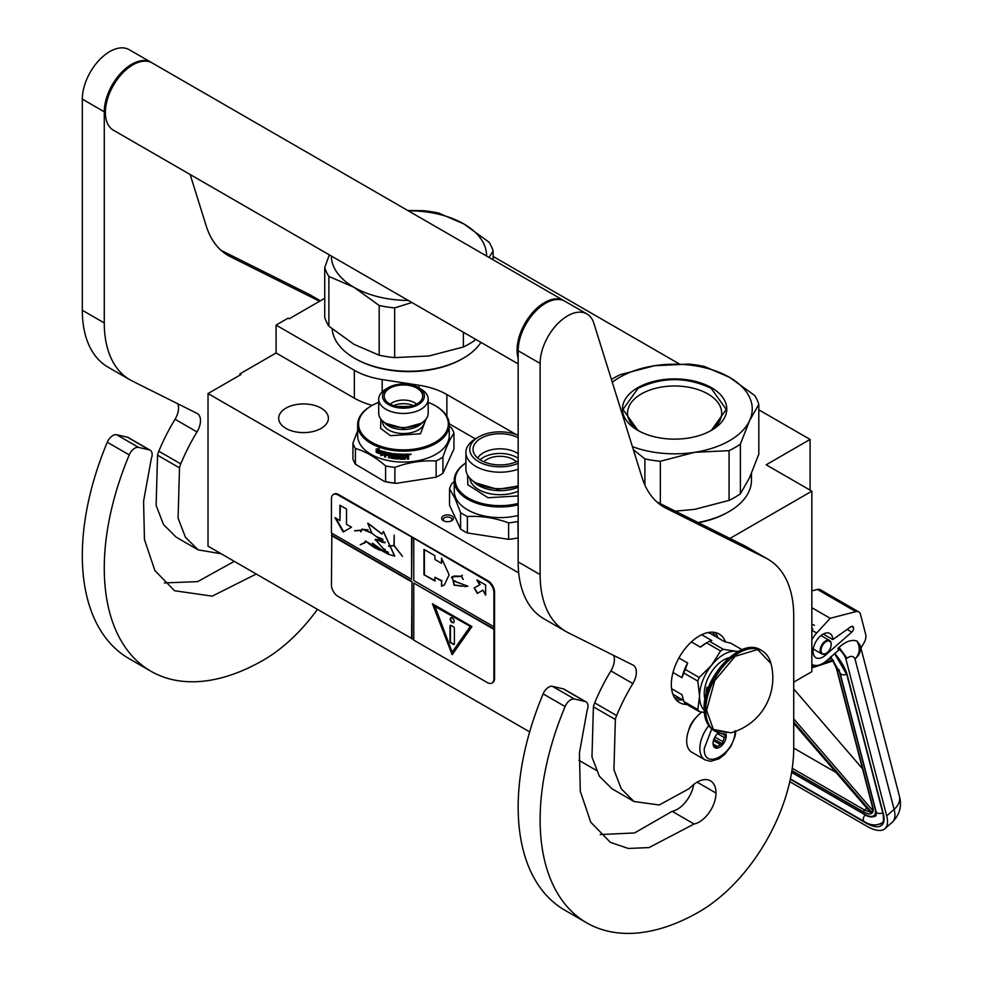 <?xml version="1.0" encoding="UTF-8"?>
<svg xmlns="http://www.w3.org/2000/svg" width="982" height="982" viewBox="0 0 982 982"><rect width="100%" height="100%" fill="white"/><g stroke="black" fill="none" stroke-linecap="round" stroke-linejoin="round"><path stroke-width="1.47" d="M729.945 538.443L811.844 491.16L811.844 671.676L793.726 682.134M758.804 409.825L810.089 439.433L766.181 464.793L811.844 491.16M493.124 256.437L679.127 363.831M324.735 298.27L289.26 318.757L288.168 318.119L276.089 325.091L354.342 370.275A62.099 35.855 0 0 0 382.182 379.555L419.032 385.251A62.099 35.855 180 0 1 446.871 394.531L516.09 434.498M810.089 439.433L810.089 490.141M239.866 375.161L239.866 373.897L276.089 352.98L354.342 398.164A62.099 35.855 180 0 0 372.227 405.357M276.089 325.091L276.089 352.98M449.216 423.782L475.362 438.868M596.209 770.293L578.901 760.301M529.666 731.885L208.024 546.176L208.024 393.549L240.958 374.535L239.866 373.897M208.024 393.549L518.717 572.923M441.863 519.171A5.904 3.4 180 0 1 446.037 515.01A5.904 3.4 180 0 1 453.267 517.416A5.904 3.4 180 0 1 451.732 520.706A5.904 3.4 180 0 1 443.398 520.706A5.904 3.4 180 0 1 441.863 519.171M321.102 428.41A24.845 14.337 180 0 1 294.023 431.515A24.845 14.337 180 0 1 278.692 418.271A24.845 14.337 180 0 1 285.971 408.131A24.845 14.337 180 0 1 313.037 405.014A24.845 14.337 180 0 1 328.381 418.271A24.845 14.337 180 0 1 321.102 428.41M451.106 521.025A4.345 2.504 180 0 0 451.916 519.564A4.345 2.504 180 0 0 451.757 518.913A4.345 2.504 0 0 0 446.994 517.072A4.345 2.504 0 0 0 443.213 519.564A4.345 2.504 0 0 0 443.361 520.215A4.345 2.504 180 0 0 444.024 521.025M735.849 731.209L734.978 736.488L730.976 746.21L724.63 754.446L719.057 758.755L710.612 761.308L705.015 759.872L691.831 752.273A24.845 14.337 -60 0 1 686.688 740.894A24.845 14.337 120 0 1 701.811 712.085M734.99 730.755C735.948 753.108 703.308 771.95 704.254 748.505L711.741 728.951M725.882 733.652A9.317 5.376 -60 0 1 726.214 735.825A9.317 5.376 -60 0 1 719.622 747.241A9.317 5.376 -60 0 1 713.042 743.435A9.317 5.376 -60 0 1 718.505 732.781M724.078 733.701A8.077 4.665 120 0 1 724.286 734.327L725.71 735.825L724.286 737.531A8.077 4.665 -60 0 1 722.715 741.57L722.543 744L720.322 744.552A8.077 4.665 -60 0 1 717.179 746.369L716.209 747.658L714.773 746.148A8.077 4.665 -60 0 1 714.712 746.111A8.077 4.665 -60 0 1 713.214 743.926L713.042 743.141M724.286 734.327L723.133 733.652M725.71 735.825L721.721 733.517M724.286 737.531L717.535 733.628M722.715 741.57L714.908 737.052M720.322 744.552L713.435 740.588M717.179 746.369L713.263 744.098M722.543 744L713.951 739.029M789.774 781.709L866.983 826.279A37.267 15.381 -131.3 0 0 884.929 828.673A37.267 15.381 -131.3 0 0 886.685 815.895L894.111 809.364L855.027 658.983C853.468 655.841 850.793 655.571 846.987 658.186L839.058 647.396L837.99 648.329L838.505 650.293L826.819 660.567A21.739 12.545 120 0 1 812.065 664.458L811.844 664.323A21.739 12.545 120 0 0 812.065 664.458M846.987 658.186L845.932 659.118L886.685 815.895M845.932 659.118A10.863 4.493 -131.3 0 0 837.99 648.329M860.306 645.739L860.919 648.108L863.976 642.879A9.317 5.376 120 0 0 865.719 634.532L860.478 614.364A9.317 5.376 120 0 0 858.759 611.896A9.317 5.376 120 0 0 855.85 611.626L817.429 589.446L811.844 590.894M817.429 589.446A9.317 5.376 -60 0 1 820.338 589.716L858.759 611.896M853.505 627.682A3.412 1.976 -60 0 1 851.775 632.077L825.432 655.227A13.969 8.065 -60 0 1 815.944 657.731A13.969 8.065 -60 0 1 815.944 641.602A13.969 8.065 -60 0 1 829.925 633.525A13.969 8.065 -60 0 1 832.81 639.577L850.805 626.811A3.412 1.976 -60 0 1 852.793 626.467A3.412 1.976 -60 0 1 853.419 627.363L851.406 626.467M855.85 611.626L830.183 618.292L816.693 633.022A21.739 12.545 120 0 0 811.844 639.736M839.058 647.396C845.686 641.406 851.664 639.294 856.967 641.074L860.244 645.505A20.18 20.18 0 0 1 860.293 645.665A20.18 14.214 -14.6 0 0 860.269 645.579M830.183 618.292L811.844 607.711M832.81 639.577L823.247 634.053M899.377 796.046C902.077 805.903 899.745 814.606 892.368 822.143A37.267 15.381 -131.3 0 0 894.111 809.364A20.18 14.214 -14.6 0 0 899.377 796.046L860.293 645.665A20.18 14.214 -14.6 0 1 855.027 658.983C859.888 653.852 860.539 647.887 856.967 641.074M830.674 656.651L831.3 658.541L830.281 657.523M870.973 811.648L871.009 813.035L793.726 723.378M872.838 807.278L836.787 668.632A1.547 1.092 -14.6 0 1 836.357 668.091L872.397 806.738A1.547 1.092 -14.6 0 0 872.838 807.278A17.075 7.046 -131.3 0 1 872.2 812.973L872.617 810.359M833.693 660.628L832.454 660.076L833.693 660.628M793.726 748.1L836.136 772.576M862.527 768.771L793.726 688.959M831.165 644.548A7.144 4.124 -60 0 0 827.605 641.037A7.144 4.124 -60 0 0 821.946 646.586A7.144 4.124 120 0 0 821.652 652.772A7.144 4.124 120 0 0 826.12 653.3A7.144 4.124 120 0 0 830.293 648.353A7.144 4.124 -60 0 0 831.165 644.548L831.165 644.045A7.758 4.48 -60 0 1 831.165 644.302M831.165 644.045A7.758 4.48 -60 0 0 829.557 640.497A7.758 4.48 -60 0 0 821.148 646.254A7.758 4.48 120 0 0 821.799 653.938A7.758 4.48 120 0 0 825.678 653.558A7.758 4.48 120 0 0 825.899 653.423M611.43 379.506A85.397 49.296 0 0 1 614.229 377.812A85.397 49.296 0 0 1 620.158 374.694L654.528 365.721L688.885 364.064A85.397 49.296 180 0 1 704.352 366.458L729.454 377.284A77.627 44.816 180 0 0 654.528 365.721A77.627 44.816 0 0 0 619.716 377.321A77.627 44.816 0 0 0 612.302 382.28M632.408 446.626A77.627 44.816 0 0 0 694.704 452.309L729.074 450.652A85.397 49.296 0 0 0 734.99 447.534A85.397 49.296 0 0 0 740.391 444.11L740.391 493.836L749.597 477.657L758.804 454.163L758.804 404.437A85.397 49.296 180 0 0 754.667 395.5L729.565 377.346A77.627 44.816 180 0 1 749.597 420.615L758.804 404.437M675.285 511.143L694.704 509.351L729.074 500.378A85.397 49.296 0 0 0 734.99 497.26A85.397 49.296 0 0 0 740.391 493.836M698.521 522.755A75.307 43.478 0 0 0 727.858 512.273L728.963 511.634A76.854 44.374 0 0 1 698.055 522.51M751.463 473.471L751.463 480.259A76.854 44.374 180 0 1 728.963 511.634L727.858 512.26A75.307 43.478 180 0 1 727.858 512.273M633.365 449.695L644.879 458.889L644.879 485.022M639.613 431.344A47.075 27.177 0 0 1 627.535 413.164A47.075 27.177 0 0 1 641.32 393.954A47.075 27.177 180 0 1 692.629 388.062A47.075 27.177 180 0 1 721.696 413.164A47.075 27.177 180 0 1 709.605 431.344M644.879 458.889A85.397 49.296 0 0 0 660.346 461.282L660.346 503.68M740.391 444.11L749.597 420.615A77.627 44.816 0 0 1 694.704 452.309L660.346 461.282M637.723 387.718A52.169 30.123 0 0 0 637.723 430.312A52.169 30.123 0 0 0 711.496 430.312A52.169 30.123 180 0 1 711.496 430.312A52.169 30.123 180 0 0 711.496 387.718A52.169 30.123 180 0 0 637.723 387.718M729.074 450.652L729.074 500.378M637.907 430.411L622.944 409.42L638.079 388.32C662.433 376.769 686.786 376.769 711.152 388.32L726.287 409.42L711.324 430.411M379.187 355.226L379.187 305.5L353.986 287.284L328.884 276.445L328.884 326.184L354.085 344.387L379.187 355.226A85.397 49.296 0 0 0 394.666 357.62L429.024 355.963L463.381 346.99A85.397 49.296 0 0 0 469.31 343.872A85.397 49.296 0 0 0 474.711 340.447L475.534 339.269M474.711 338.79L474.711 340.447M354.588 358.246L355.68 358.872A75.307 43.478 0 0 0 462.178 358.872L463.271 358.246A76.854 44.374 0 0 1 354.588 358.246A76.854 44.374 0 0 1 332.162 328.933M480.935 342.387A76.854 44.374 180 0 1 463.271 358.246L462.178 358.872M329.351 254.866L324.735 267.521L324.735 317.247A85.397 49.296 0 0 0 328.884 326.184M408.279 210.799A77.627 44.816 180 0 1 463.774 223.896L438.672 213.069A85.397 49.296 180 0 0 423.205 210.676L407.837 210.553M463.774 223.896L488.975 242.112A85.397 49.296 180 0 1 493.124 251.036L493.124 259.788M324.735 267.521A85.397 49.296 0 0 0 328.884 276.445M379.187 305.5A85.397 49.296 0 0 0 394.666 307.894L394.666 357.62M411.875 302.517L394.666 307.894M354.085 287.345A77.627 44.816 0 0 0 408.279 300.443M463.872 223.957A77.627 44.816 180 0 1 486.556 255.995M331.302 255.995A77.627 44.816 0 0 0 353.986 287.284M489.011 257.407L493.124 251.036M463.381 332.26L463.381 346.99M518.165 435.321A30.27 17.48 0 0 0 478.639 436.965L475.902 438.549A34.161 19.726 0 0 0 465.898 452.493A34.161 19.726 0 0 0 467.064 457.6A34.161 19.726 180 0 0 518.165 469.212M478.639 436.965A30.27 17.48 0 0 0 470.808 453.844A30.27 17.48 180 0 0 518.165 463.332M518.165 458.336A23.605 13.625 0 0 0 493.946 453.917A23.605 13.625 180 0 0 480.075 459.822M518.165 453.709A23.605 13.625 0 0 0 493.946 449.29A23.605 13.625 180 0 0 477.694 458.078M516.287 461.798A18.633 10.753 0 0 0 495.235 456.679A18.633 10.753 180 0 0 483.819 461.798M518.165 460.902A27.017 15.602 180 0 1 507.043 464.388A27.017 15.602 180 0 1 473.349 451.671A27.017 15.602 180 0 1 493.062 434.265A27.017 15.602 180 0 1 518.165 437.751M518.165 485.697A34.161 19.726 180 0 1 475.902 482.923A34.161 19.726 180 0 1 467.064 474.073A34.161 19.726 0 0 1 465.898 468.979L465.898 452.493M467.628 475.178L467.813 484.74L488.054 497.739L518.165 495.935M465.898 462.952A44.865 25.9 0 0 0 456.716 486.458A44.865 25.9 180 0 0 518.165 503.447M465.898 462.89A45.798 26.44 0 0 0 454.249 480.505A45.798 26.44 0 0 0 455.808 487.354A45.798 26.44 180 0 0 518.165 504.797M518.165 515.452A45.798 26.44 180 0 1 455.808 498.009A45.798 26.44 0 0 1 454.249 491.16L454.249 480.505M460.583 529.04L449.535 505.227L449.535 488.778L455.059 498.488L460.583 512.579L460.583 529.04A51.236 29.583 180 0 0 467.383 532.956L467.383 516.507C481.131 515.734 494.867 517.858 508.615 522.89L508.615 539.339L467.383 532.956M518.165 537.743L517.895 521.454A51.236 29.583 180 0 1 508.615 522.89M517.895 537.903A51.236 29.583 180 0 1 508.615 539.339M454.249 481.561L452.027 483.414A51.236 29.583 0 0 0 449.535 488.778M467.383 516.507A51.236 29.583 180 0 1 460.583 512.579M436.118 477.178A51.236 29.583 180 0 0 439.666 475.313A51.236 29.583 180 0 0 442.907 473.263L442.907 457.06A51.236 29.583 180 0 1 439.666 459.11A51.236 29.583 -0 0 1 436.118 460.988L436.118 477.178L396.36 483.328L394.874 483.058L394.874 467.358C408.622 462.326 422.37 460.202 436.118 460.988M442.907 473.263L453.954 448.946L453.954 433.258A51.236 29.583 180 0 0 451.475 427.894L449.24 426.028M377.726 450.947L377.37 451.241A45.798 26.44 -0 0 0 382.784 453.107L383.066 452.776A45.184 26.084 -0 0 0 383.066 452.776L384.171 451.364M382.784 453.107L383.901 451.695L383.901 454.912L380.783 455.599L384.171 454.592M376.781 452.101A45.184 26.084 -0 0 0 382.072 454.028L381.09 455.28M380.783 455.599L382.072 454.028M376.413 452.395A45.798 26.44 -0 0 0 381.777 454.347M376.572 451.855L376.572 449.007M377.26 451.02A45.798 26.44 -0 0 0 382.673 452.886L383.667 451.634A45.798 26.44 -0 0 1 378.217 449.842L379.212 448.614L376.204 449.056L376.204 452.309L377.616 450.726A45.184 26.084 -0 0 0 382.931 452.567M408.586 455.488L407.837 456.114L408.586 454.249M405.21 459.195L405.185 458.84A45.184 26.084 -0 0 1 400.325 458.79L400.275 459.146A45.798 26.44 -0 0 0 405.21 459.195L405.713 456.998A45.798 26.44 -0 0 0 406.929 456.961L407.432 459.11A45.798 26.44 -0 0 0 408.659 459.036L407.898 456.483L408.622 456.863M408.659 459.036L408.586 456.777M407.432 458.754A45.184 26.084 -0 0 0 408.586 458.68M406.929 456.961L406.879 456.593A45.184 26.084 -0 0 1 405.689 456.642L405.713 456.998M399.797 458.741L399.846 454.715L400.275 459.146M397.477 458.987L397.563 454.58L397.477 458.987A45.798 26.44 -0 0 0 398.631 459.073L398.692 454.654A45.184 26.084 -0 0 0 399.846 454.715M398.631 455.01A45.798 26.44 -0 0 0 399.797 455.071M397.477 454.936A45.798 26.44 -0 0 1 394.187 454.617L394.31 454.261A45.184 26.084 -0 0 0 397.563 454.58M396.753 458.533L396.274 455.771A45.798 26.44 -0 0 1 394.187 455.55L394.187 454.617M396.838 458.177L396.372 458.533A45.184 26.084 -0 0 1 391.744 457.968L391.29 455.709L391.29 457.502M391.118 457.845L391.585 458.312A45.798 26.44 -0 0 0 396.274 458.889L396.372 458.533M389.658 457.612A45.184 26.084 -0 0 1 388.774 457.44L388.565 457.784A45.798 26.44 -0 0 0 389.658 457.993L389.854 455.464A45.184 26.084 -0 0 0 391.29 455.709M389.658 455.808A45.798 26.44 -0 0 0 391.118 456.053M388.774 457.44L388.565 453.721L388.565 457.784M388.565 453.721A45.798 26.44 -0 0 1 385.803 453.119L386.036 452.788A45.184 26.084 -0 0 0 388.774 453.389M385.631 456.74A45.184 26.084 -0 0 1 384.821 456.532L384.563 456.863A45.798 26.44 -0 0 0 385.631 457.133L385.631 454.948A45.798 26.44 -0 0 0 388.135 455.513L388.135 454.568A45.798 26.44 -0 0 1 385.631 454.015L385.803 453.119M385.631 454.948L385.865 454.617A45.184 26.084 -0 0 0 388.135 455.132M384.821 456.532L384.821 451.978M384.563 456.863L384.784 451.978M384.563 452.26L385.005 451.978A45.798 26.44 -0 0 0 391.585 453.316L392.235 457.477A45.798 26.44 -0 0 0 395.39 457.87L395.5 456.274A45.184 26.084 -0 0 1 393.463 456.029L392.996 453.635M395.39 456.618A45.798 26.44 -0 0 1 393.316 456.385L393.463 456.029M393.316 456.385L392.996 455.574M392.849 455.918L392.947 453.672M392.849 453.893L393.316 453.561A45.798 26.44 -0 0 0 403.774 454.212L403.774 455.157L403.774 454.212M403.774 455.157A45.798 26.44 -0 0 1 401.208 455.12L401.245 454.764A45.184 26.084 -0 0 0 403.762 454.801M408.144 454.077L408.659 454.445L408.144 454.077A45.798 26.44 -0 0 1 404.744 454.212L404.547 458.263A45.798 26.44 -0 0 1 401.208 458.238L401.024 456.998A45.798 26.44 -0 0 0 403.197 457.035L403.197 456.09A45.798 26.44 -0 0 1 401.024 456.053L401.024 455.267M401.024 456.998L401.061 456.642A45.184 26.084 -0 0 0 403.197 456.679M391.118 454.335L391.118 455.12A45.798 26.44 -0 0 1 389.658 454.875L389.842 453.966A45.798 26.44 -0 0 0 390.946 454.15L391.118 453.807A45.184 26.084 -0 0 1 390.026 453.623L389.719 453.991M391.118 455.12L391.29 453.991M405.713 455.12A45.798 26.44 -0 0 0 407.235 455.071L407.186 454.703A45.184 26.084 -0 0 1 405.689 454.764L405.713 456.065A45.798 26.44 -0 0 0 407.432 455.992L407.235 455.071M405.713 456.065L405.689 454.764M395.5 457.514L395.5 456.274M397.563 458.631A45.184 26.084 -0 0 0 398.631 458.704M405.689 456.642L405.185 458.84M408.659 455.844L408.635 454.335M409.887 454.04L410.059 454.654M411.053 454.126L409.408 454.261M411.139 454.347L409.482 454.617L411.09 454.224M357.644 435.64A45.798 26.44 -0 0 0 385.914 460.067A45.798 26.44 -0 0 0 435.824 454.335A45.798 26.44 180 0 0 449.24 435.64L449.24 424.727A45.798 26.44 180 0 1 435.824 443.434A45.798 26.44 -0 0 1 385.914 449.167A45.798 26.44 -0 0 1 357.644 424.727L357.644 435.64M371.049 406.032L371.712 405.652L371.049 406.032A45.798 26.44 -0 0 0 357.644 424.727M385.951 389.068L388.614 387.522A20.966 12.103 180 0 1 418.258 387.522A20.966 12.103 180 0 1 418.258 404.633A20.966 12.103 -0 0 1 388.614 404.633A20.966 12.103 -0 0 1 388.614 387.522L385.951 389.068A24.734 14.288 -0 0 0 378.708 399.171A24.734 14.288 -0 0 0 393.978 412.366A24.734 14.288 -0 0 0 420.934 409.261A24.734 14.288 180 0 0 428.177 399.171L428.177 413.287A24.734 14.288 180 0 1 420.934 423.377L403.442 428.25L385.951 423.377A24.734 14.288 -0 0 0 420.934 423.377M399.723 406.99A12.422 7.169 180 0 1 407.162 406.99M396.446 406.438L410.439 406.438M416.663 404.167A15.835 9.145 180 0 0 392.248 402.743A15.835 9.145 -0 0 0 390.222 404.167M389.829 388.221A19.247 11.121 180 0 1 412.133 386.159A19.247 11.121 180 0 1 422.481 397.747A19.247 11.121 180 0 1 417.055 403.946A19.247 11.121 180 0 1 397.44 406.646A19.247 11.121 180 0 1 384.404 397.747A19.247 11.121 180 0 1 389.829 388.221M418.258 387.522L420.934 389.068A24.734 14.288 180 0 1 428.177 399.171M378.708 399.171L378.708 413.287A24.734 14.288 -0 0 0 385.951 423.377M380.881 419.142L380.611 428.373L390.443 435.664L420.456 433.798L426.004 419.142M378.708 402.362A44.865 25.9 180 0 0 371.712 405.652A44.865 25.9 -0 0 0 371.712 442.293A44.865 25.9 -0 0 0 435.173 442.293A44.865 25.9 180 0 0 435.173 405.652L435.824 406.032A45.798 26.44 180 0 1 449.24 424.727M428.177 402.362A44.865 25.9 180 0 1 435.173 405.652M442.907 457.06C446.589 446.221 450.272 438.291 453.954 433.258M396.36 483.328A50.61 29.227 -0 0 1 384.514 481.499L385.595 481.622L385.595 465.922A51.236 29.583 -0 0 0 394.874 467.358M385.595 481.622A51.236 29.583 -0 0 0 394.874 483.058M384.514 481.499L355.41 464.191L355.41 448.492C365.476 451.401 375.541 457.207 385.595 465.922M357.644 430.84L352.931 443.14L352.931 458.827A51.236 29.583 -0 0 0 355.41 464.191M352.931 443.14A51.236 29.583 -0 0 0 355.41 448.492M518.165 363.88L113.409 130.201A38.814 22.414 -60 0 1 105.369 112.427A38.814 22.414 120 0 1 122.32 73.368A38.814 22.414 120 0 1 152.222 62.971L563.926 300.664A38.814 22.414 120 0 0 534.012 311.061A38.814 22.414 120 0 0 517.072 350.12A38.814 22.414 -60 0 0 518.165 358.369M694.114 824.008L649.053 847.576L628.32 848.46L610.411 842.384L590.747 822.192L580.301 791.234L579.429 752.899L587.138 710.354A9.317 5.376 120 0 0 586.07 701.86A9.317 5.376 120 0 0 585.186 701.516L574.421 699.024A9.317 5.376 120 0 0 565.092 706.561A225.124 129.98 120 0 0 586.757 922.871A225.124 129.98 120 0 0 699.319 911.726A133.527 77.087 120 0 0 793.726 748.186L793.726 616.107A124.211 71.711 120 0 0 768.01 559.249A124.211 71.711 120 0 0 765.8 558.058L666.213 508.332A124.211 71.711 -60 0 1 664.004 507.142A124.211 71.711 -60 0 1 642.118 477.718L593.815 323.164A38.814 22.414 120 0 0 586.978 313.97A38.814 22.414 120 0 0 557.064 324.367A38.814 22.414 120 0 0 540.125 363.438L540.125 574.593A124.211 71.711 120 0 0 565.853 631.451A124.211 71.711 120 0 0 568.05 632.641L632.862 665.01A15.528 8.961 -60 0 1 633.144 665.158A15.528 8.961 -60 0 1 632.85 683.582A138.18 79.775 120 0 0 616.622 715.547A15.528 8.961 120 0 0 615.37 719.499L613.934 769.728L621.275 788.853L634.004 801.508L659.266 804.982L688.812 788.816L691.991 785.944A26.71 15.417 120 0 1 710.477 780.837A26.71 15.417 120 0 1 716.001 793.063A23.605 13.625 120 0 1 699.319 821.971A23.605 13.625 120 0 1 694.114 824.008L672.167 811.328A23.605 13.625 120 0 0 677.359 809.291A23.605 13.625 120 0 0 693.697 784.495M585.186 701.516L563.226 688.836L552.473 686.357A9.317 5.376 -60 0 0 543.132 693.881A225.124 129.98 120 0 0 564.797 910.191L586.757 922.871M563.226 688.836A9.317 5.376 -60 0 1 564.11 689.18L586.07 701.86M600.211 834.553L634.519 832.957L672.167 811.328M613.652 655.411A15.528 8.961 120 0 1 610.89 670.902A138.18 79.775 120 0 0 594.662 702.867A15.528 8.961 -60 0 0 593.41 706.831L591.974 757.012L599.315 776.148L612.056 788.828L634.004 801.508M565.853 631.451L543.893 618.783A124.211 71.711 -60 0 1 518.165 561.913L518.165 350.758L540.125 363.438M586.978 313.97L565.018 301.302A38.814 22.414 120 0 0 535.116 311.699A38.814 22.414 120 0 0 518.165 350.758M765.8 558.058L743.84 545.391L656.897 501.962M743.84 545.391A124.211 71.711 -60 0 1 746.05 546.569L768.01 559.249M695.87 717.781A15.614 9.022 120 0 0 688.824 729.97M725.563 641.909A39.587 22.856 120 0 0 719.106 634.028A39.587 22.856 120 0 0 699.319 635.992A39.587 22.856 120 0 0 673.456 670.878A39.587 22.856 120 0 0 679.519 702.609A39.587 22.856 120 0 0 686.909 704.462M715.608 636.52L712.576 632.199M674.659 697.871L679.925 698.337M256.253 574.028L212.235 596.135L174.55 590.747L154.898 570.554L144.452 539.597L143.581 501.262L151.289 458.717A9.317 5.376 120 0 0 150.209 450.222A9.317 5.376 120 0 0 149.338 449.879L127.378 437.199L116.612 434.719A9.317 5.376 -60 0 0 107.284 442.244A225.124 129.98 120 0 0 128.949 658.554L150.897 671.234A225.124 129.98 120 0 0 263.458 660.088A133.527 77.087 120 0 0 317.444 609.356M127.378 437.199A9.317 5.376 -60 0 1 128.261 437.542L150.209 450.222M164.362 582.915L197.677 581.626L234.293 561.348M177.791 403.774A15.528 8.961 120 0 1 175.041 419.265A138.18 79.775 120 0 0 158.814 451.229A15.528 8.961 -60 0 0 157.562 455.194L156.126 505.374L163.466 524.511L176.195 537.191L198.155 549.871L221.146 553.762M130.005 379.813L108.045 367.145A124.211 71.711 -60 0 1 82.316 310.275L82.316 99.121L104.276 111.801L104.276 322.955A124.211 71.711 120 0 0 130.005 379.813A124.211 71.711 120 0 0 132.202 381.004L197.014 413.373A15.528 8.961 -60 0 1 197.284 413.52A15.528 8.961 -60 0 1 196.989 431.945A138.18 79.775 120 0 0 180.774 463.909A15.528 8.961 120 0 0 179.51 467.874L178.086 518.103L185.426 537.215L198.155 549.871M151.67 62.664A38.814 22.414 120 0 0 151.13 62.332L129.17 49.665A38.814 22.414 120 0 0 99.256 60.062A38.814 22.414 120 0 0 82.316 99.121M320.279 300.848L307.992 293.753L221.048 250.324M307.992 293.753A124.211 71.711 -60 0 1 310.202 294.931L320.353 300.799M149.338 449.879L138.572 447.399A9.317 5.376 120 0 0 129.243 454.924A225.124 129.98 120 0 0 150.897 671.234M151.13 62.332A38.814 22.414 120 0 0 121.216 72.742A38.814 22.414 120 0 0 104.276 111.801M319.58 301.253L230.365 256.695A124.211 71.711 -60 0 1 228.155 255.504A124.211 71.711 -60 0 1 206.269 226.081L190.152 174.501M738.255 651.434L735.764 651.262A34.161 19.726 120 0 0 723.685 654.503A34.161 19.726 120 0 0 711.606 665.207L699.221 677.506A38.347 22.144 120 0 0 697.821 681.115L699.54 696.312L697.821 709.581A38.347 22.144 120 0 0 699.221 711.569L704.303 712.527M720.579 650.943A38.347 22.144 -60 0 1 721.979 650.096A38.347 22.144 -60 0 1 723.378 649.323L709.385 641.246A38.347 22.144 120 0 0 707.985 642.019A38.347 22.144 120 0 0 706.586 642.866L720.579 650.943L711.606 665.207A34.161 19.726 120 0 0 699.54 696.312M707.543 632.678L709.642 633.071L724.581 641.7L730.743 643.161L742.073 649.691M671.578 688.701L681.974 694.704L683.84 701.504A38.347 22.144 -60 0 0 685.24 703.505L699.221 711.569M672.903 694.286L683.484 700.387M683.84 701.504L697.821 709.581M678.918 657.952L687.67 663.01L685.24 669.429A38.347 22.144 120 0 0 683.84 673.038L697.821 681.115M683.84 673.038L681.974 677.69L672.989 672.51M685.24 669.429L699.221 677.506M706.586 642.866L700.424 647.138L691.377 641.909M701.725 634.728L711.815 640.559L709.385 641.246M737.887 651.631A34.161 19.726 120 0 0 735.764 651.262L723.378 649.323M699.54 696.361A34.161 19.726 120 0 0 704.155 710.072M729.11 657.719A27.484 15.872 120 0 0 704.254 693.611A27.484 15.872 -60 0 0 705.027 699.429M687.67 663.01A35.708 20.622 120 0 0 681.974 677.69M707.985 642.019L706.119 643.087A35.708 20.622 120 0 0 700.424 647.138M770.956 663.501A56.821 56.821 0 0 1 730.964 732.781L713.386 729.442L706.574 710.305L714.724 680.661L735.101 656.357L757.576 649.507L770.968 663.537C769.409 657.621 766.402 653.349 761.958 650.71A46.584 26.895 -60 0 1 766.893 655.141M708.243 688.038L706.893 687.265A25.618 14.791 120 0 0 706.23 693.231A25.618 14.791 120 0 0 706.254 694.139M706.893 687.265L706.893 691.954M708.169 688.235A3.106 1.792 -120 0 0 707.531 688.37A3.106 1.792 -120 0 0 706.893 689.794A3.106 1.792 -120 0 0 707.15 691.144M707.764 688.272A3.106 1.792 -120 0 0 707.421 690.321M492.289 682.834A9.317 5.376 -120 0 0 492.633 682.662A9.317 5.376 -120 0 0 494.56 678.402L494.56 592.195A9.317 5.376 -120 0 0 487.98 580.792L338.667 494.584A9.317 5.376 -120 0 0 334.015 494.118A9.317 5.376 -120 0 0 333.696 494.327M493.909 629.339L413.766 583.062L413.766 640.117L487.317 682.588A9.317 5.376 -120 0 0 491.982 683.042A9.317 5.376 -120 0 0 493.909 678.783L493.909 592.576A9.317 5.376 -120 0 0 487.317 581.172L412.01 537.179L411.568 579.27L331.425 532.993L331.425 498.77A9.317 5.376 -120 0 1 333.352 494.498L334.015 494.118M331.855 533.251L331.425 584.965A9.317 5.376 -120 0 0 338.004 596.381L413.766 639.613M412.01 537.179L338.004 494.965A9.317 5.376 -120 0 0 333.352 494.498M485.648 595.129L485.648 584.99L476.871 579.92L479.707 584.83L474.22 587.997L477.326 593.386L482.813 590.207L485.648 595.129M444.441 584.83L449.142 574.752L441.519 558.107L441.519 563.312L434.928 559.507L434.928 555.702L423.954 549.368L423.954 574.716L434.928 581.062L434.928 577.256L441.519 581.062L441.519 586.254L443.827 585.211M444.011 585.1L441.519 586.254M467.862 586.205L453.549 580.853L454.003 585.1L452.285 576.79L461.466 576.409L463.197 579.429L461.638 576.409L462.203 575.157L461.43 576.225L454.347 576.066L452.162 576.63L454.101 585.272L453.647 581.025L467.862 586.205L464.867 586.671M454.224 585.125L462.191 586.242L454.224 585.125M413.766 538.701L413.766 580.534L493.909 626.798M413.766 583.062L494.339 629.081M452.186 654.699L471.949 626.577L432.424 603.758L452.186 654.699M331.855 535.276L412.01 581.553L412.01 638.595M411.568 638.852L412.01 581.553M331.425 535.534L411.568 581.798M334.96 517.661L343.221 531.986L351.495 527.211L346.523 524.351L346.523 509.069L339.919 505.251L339.919 520.534L334.96 517.661M381.102 550.485C376.401 549.061 371.552 546.139 366.581 541.72L388.037 554.143L394.592 556.107L383.361 531.581L381.912 534.098L367.71 523.173L371.994 533.349L384.711 542.813L375.431 539.609L388.037 554.143M388.025 552.056L386.024 551.209L385.865 552.768L372.411 543.193L379.518 549.368L365.304 540.935M382.501 539.167L382.722 542.445L375.529 539.192L375.087 540.039M382.968 548.729L385.251 549.466M371.945 532.956L362.186 529.04L361.057 530.194L354.6 530.697L360.934 530.427L360.775 531.888L362.346 529.31L371.982 533.251M377.162 536.884L381.409 538.566M394.715 556.033L383.471 531.532M382.023 534.012L367.98 523.222M364.077 543.377L366.065 541.683L360.222 544.85L366.335 541.855M363.917 543.107L360.222 544.85M388.541 546.041L394.077 545.759L402.522 556.377L394.199 545.611L394.199 535.141L393.966 545.476L388.541 546.041M411.568 537.436L411.568 579.27M482.813 590.207L485.648 594.11M474.22 587.997L477.755 593.128M479.707 584.83L474.65 587.752M477.743 580.423L480.149 584.585M423.954 574.716L434.928 580.546M424.384 549.613L424.384 574.47M441.519 563.312L441.949 558.733M441.519 581.062L441.949 585.996M434.928 577.256L441.949 580.804M452.285 576.569L451.401 577.747M453.77 580.976L455.108 580.853M462.424 586.07L463.418 586.156M461.43 576.225L462.301 575.219M454.421 576.25L461.675 576.287M452.395 576.729L454.629 576.127M454.445 584.99L461.982 586.058M433.123 604.163L452.53 654.196M335.832 518.177L343.663 531.728M339.919 520.534L340.361 505.509M381.274 550.386L379.518 549.368M382.968 551.393L388.516 553.897M384.834 542.739L375.664 539.474L378.512 539.67M382.305 542.248L384.907 542.678M362.235 529.016L360.811 531.63M362.346 529.31L368.066 529.875M385.202 542.15L382.931 542.518L382.784 539.339M388.369 552.547L386.11 552.854L386.184 551.479L388.234 552.461M386.11 551.172L385.938 552.363M382.673 539.057L382.906 542.334M354.956 530.881L361.118 530.329M388.614 546.323L394.199 545.538M434.768 605.869L470.488 626.491L452.186 652.158L434.768 605.869M386.27 551.442L388.05 552.08M434.326 606.127L470.488 626.491M470.047 626.749L452.186 652.158M454.163 621.41A2.799 1.608 -120 0 0 452.947 618.599A2.799 1.608 -120 0 0 450.787 617.85A2.799 1.608 -120 0 0 450.21 619.126A2.799 1.608 -120 0 0 451.425 621.937A2.799 1.608 -120 0 0 453.586 622.686A2.799 1.608 -120 0 0 454.163 621.41M453.279 644.45A1.547 0.896 -120 0 0 454.065 644.536A1.547 0.896 -120 0 0 454.384 643.824L454.384 628.603A1.547 0.896 -120 0 0 453.279 626.712L451.094 625.436A1.547 0.896 -120 0 0 450.308 625.362A1.547 0.896 -120 0 0 449.989 626.074L449.989 641.283A1.547 0.896 -120 0 0 451.094 643.185L453.721 644.204A1.547 0.896 -120 0 0 454.249 644.352M451.02 617.752A2.799 1.608 -120 0 0 450.652 618.869A2.799 1.608 -120 0 0 451.732 621.532A2.799 1.608 -120 0 0 453.782 622.527M450.566 625.288A1.547 0.896 -120 0 0 450.431 625.816L450.431 641.037A1.547 0.896 -120 0 0 451.524 642.928L453.721 644.204M354.342 370.275L354.342 398.164M382.182 379.555L382.182 391.855M419.032 387.964L419.032 385.251M446.871 416.331L446.871 394.531M705.015 759.872A24.845 14.337 -60 0 1 699.859 748.505A24.845 14.337 -60 0 1 708.771 725.71M834.774 653.57A32.602 13.466 48.7 0 1 847.343 675.346L883.383 813.992A32.602 13.466 48.7 0 1 866.149 823.088L790.301 779.291M847.343 675.346A1.547 1.092 165.4 0 1 846.901 674.806L834.663 653.668M883.383 813.992A1.547 1.092 165.4 0 1 882.953 813.452L846.901 674.806M882.953 813.452C883.849 819.393 883.505 822.597 881.897 823.076A31.056 12.815 48.7 0 1 880.056 824.144M816.693 633.022L811.844 630.223M825.432 655.227L823.751 654.258M847.147 629.413L851.775 632.077M851.689 626.369L853.419 627.363M875.318 808.677A1.547 1.092 165.4 0 1 875.023 808.554A20.18 8.335 48.7 0 1 864.356 814.176L791.639 772.196M865.167 814.618A1.547 0.896 -60 0 1 864.651 814.594A1.547 0.896 -60 0 1 864.356 814.176M838.874 669.478A20.18 8.335 48.7 0 1 838.984 669.896L875.023 808.554M830.379 657.424A17.075 7.046 -131.3 0 1 831.3 658.541L827.814 659.683M812.531 664.704L811.844 664.924M793.726 723.169L871.574 813.477A17.075 7.046 -131.3 0 1 863.804 812.04L791.909 770.539M872.2 812.973L793.726 721.942M811.844 666.839L816.017 665.477M823.579 662.985L832.454 660.076A17.075 7.046 -131.3 0 1 836.787 668.632M792.253 768.28L864.59 810.04A1.547 0.896 120 0 0 863.804 812.04M866.775 808.125L864.59 810.04A15.528 6.408 -131.3 0 0 869.929 811.783M872.544 810.285L793.726 718.849M830.858 657.007L839.966 672.658A4.64 3.265 -14.6 0 0 846.705 674.094M839.966 672.658L876.005 811.304A4.64 3.265 -14.6 0 0 882.757 812.74M865.154 814.876A4.64 2.676 120 0 0 864.221 821.517L790.387 778.886M475.902 482.923L497.469 489.343L518.165 486.053M472.931 480.959A30.27 17.48 -0 0 0 518.165 487.195M469.826 478.148A30.27 17.48 0 0 0 470.808 481.745A30.27 17.48 0 0 0 518.165 491.221M393.622 405.64A15.835 9.145 180 0 1 413.262 405.64M384.269 422.309A20.966 12.103 -0 0 0 418.258 425.967A20.966 12.103 -0 0 0 422.616 422.309M382.477 420.861L382.477 421.438A20.966 12.103 -0 0 0 395.415 432.62A20.966 12.103 -0 0 0 418.258 429.993A20.966 12.103 -0 0 0 424.396 421.438L424.396 420.861M574.421 699.024L552.473 686.357M716.001 793.063L697.122 782.163M593.41 706.831L615.37 719.499M594.662 702.867L616.622 715.547M610.89 670.902L632.85 683.582M540.125 574.593L518.165 561.913M661.88 505.828L666.213 508.332M565.092 706.561L543.132 693.881M676.058 699.736A39.587 22.856 120 0 0 682.355 699.736M718.051 637.919A39.587 22.856 120 0 0 714.896 632.469M138.572 447.399L116.612 434.719M157.562 455.194L179.51 467.874M158.814 451.229L180.774 463.909M175.041 419.265L196.989 431.945M104.276 322.955L82.316 310.275M226.032 254.191L230.365 256.695M129.243 454.924L107.284 442.244M721.684 733.431A46.584 26.895 -60 0 1 715.387 731.381A46.584 26.895 -60 0 1 705.739 710.06A46.584 26.895 -60 0 1 726.066 663.181A46.584 26.895 -60 0 1 761.958 650.71L760.804 650.035A46.584 26.895 -60 0 0 724.912 662.519A46.584 26.895 -60 0 0 704.585 709.397A46.584 26.895 -60 0 0 714.233 730.718C707.58 726.57 704.217 719.254 704.131 708.759C702.781 677.212 740.833 636.496 760.804 650.035M487.98 580.792L487.317 581.172M494.56 592.195L493.909 592.576M494.56 678.402L493.909 678.783M338.667 494.584L338.004 494.965M812.814 629.045L811.844 628.615M814.446 625.35L811.844 624.208M892.368 822.143L884.929 828.673M791.602 772.417L864.651 814.594C868.665 817.245 872.507 817.613 876.165 815.711L876.14 815.723M872.372 810.678L872.397 806.738M832.908 660.972L811.844 667.895M836.357 668.091L832.662 660.604M882.315 822.683C876.595 825.997 870.568 825.604 864.221 821.517M876.005 811.304L876.177 815.723M821.799 653.938L813.243 649.004M829.557 640.497L821.001 635.55M731.001 732.768L714.233 730.718M491.982 683.042L492.633 682.662"/></g></svg>

